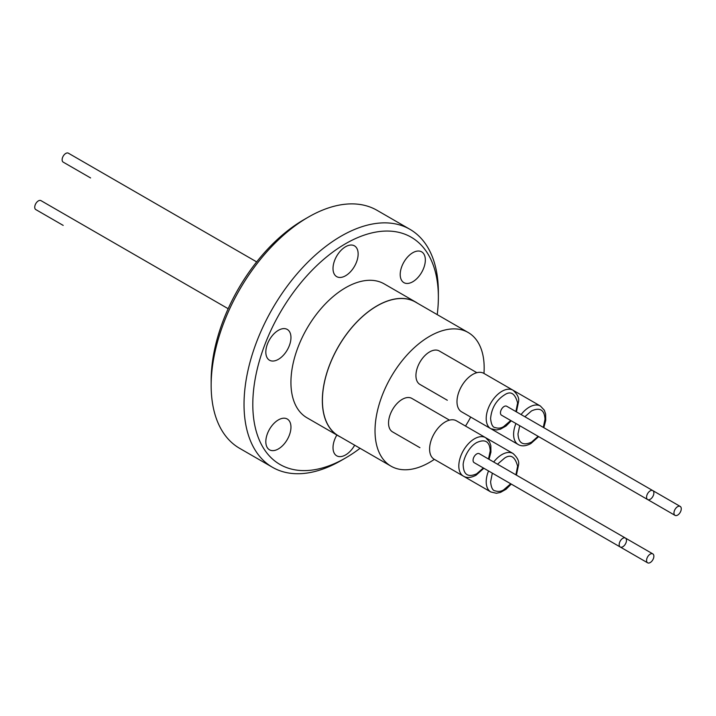 <?xml version="1.0" encoding="UTF-8"?>
<svg xmlns="http://www.w3.org/2000/svg" width="716" height="716" viewBox="0 0 716 716"><rect width="100%" height="100%" fill="white"/><g stroke="black" fill="none" stroke-linecap="round" stroke-linejoin="round"><path stroke-width="1.07" d="M340.404 436.957A77.283 44.616 -60 0 1 338.355 435.892A77.283 44.616 -60 0 1 326.505 373.967A77.283 44.616 -60 0 1 376.992 305.866A77.283 44.616 -60 0 1 415.638 302.036A77.283 44.616 -60 0 1 417.58 303.28M415.638 302.036L384.224 283.903A77.283 44.616 120 0 0 345.577 287.734A77.283 44.616 120 0 0 295.09 355.834A77.283 44.616 120 0 0 306.94 417.759L338.355 435.892M278.39 448.923A17.775 10.257 120 0 0 289.998 433.27A17.775 10.257 120 0 0 287.277 419.03A17.775 10.257 120 0 0 278.39 419.907A17.775 10.257 120 0 0 266.782 435.57A17.775 10.257 120 0 0 269.502 449.809A17.775 10.257 120 0 0 278.39 448.923M278.39 359.334A17.775 10.257 120 0 0 289.998 343.68A17.775 10.257 120 0 0 287.277 329.441A17.775 10.257 120 0 0 278.39 330.318A17.775 10.257 120 0 0 266.782 345.98A17.775 10.257 120 0 0 269.502 360.22A17.775 10.257 120 0 0 278.39 359.334M345.577 275.75A17.775 10.257 120 0 0 357.186 260.096A17.775 10.257 120 0 0 354.465 245.856A17.775 10.257 120 0 0 345.577 246.734A17.775 10.257 120 0 0 333.969 262.396A17.775 10.257 120 0 0 336.699 276.636A17.775 10.257 120 0 0 345.577 275.75M412.774 281.755A17.775 10.257 120 0 0 424.382 266.092A17.775 10.257 120 0 0 421.652 251.853A17.775 10.257 120 0 0 412.774 252.73A17.775 10.257 120 0 0 401.166 268.393A17.775 10.257 120 0 0 403.887 282.632A17.775 10.257 120 0 0 412.774 281.755M336.851 435.024A17.775 10.257 120 0 0 336.699 455.806A17.775 10.257 120 0 0 345.577 454.929A17.775 10.257 120 0 0 354.671 445.191M252.802 404.397A131.207 75.753 -60 0 1 345.577 243.7A131.207 75.753 -60 0 1 438.362 297.265L438.362 292.2A137.409 79.333 120 0 0 409.901 229.299A137.409 79.333 120 0 0 304.014 266.11A137.409 79.333 120 0 0 244.031 404.397A137.409 79.333 120 0 0 272.492 467.297A137.409 79.333 120 0 0 341.201 460.495L345.586 457.963A131.207 75.753 -60 0 1 252.802 404.397M409.901 229.299L377.028 210.316A137.409 79.333 120 0 0 308.319 217.127A137.409 79.333 120 0 0 211.157 385.414A137.409 79.333 120 0 0 239.618 448.323L272.492 467.297M434.352 459.368A77.176 44.562 -60 0 1 429.591 462.348A77.176 44.562 -60 0 1 391.008 466.17L338.408 435.802A77.176 44.562 -60 0 1 326.577 373.958A77.176 44.562 -60 0 1 376.992 305.956A77.176 44.562 -60 0 1 415.584 302.125L468.183 332.501A77.176 44.562 -60 0 1 483.962 373.439M391.008 466.17A77.176 44.562 -60 0 1 379.176 404.325A77.176 44.562 -60 0 1 429.591 336.323A77.176 44.562 -60 0 1 468.183 332.501M308.319 217.127L303.942 219.651A131.207 75.753 120 0 0 211.157 380.357L211.157 385.414M449.478 420.14L411.861 398.418A19.323 11.152 120 0 0 396.968 403.591A19.323 11.152 120 0 0 388.537 423.04A19.323 11.152 120 0 0 392.538 431.882L419.934 447.697A19.323 11.152 120 0 1 419.871 447.661M476.874 372.687L439.257 350.965A19.323 11.152 120 0 0 429.591 351.923A19.323 11.152 120 0 0 416.972 368.955A19.323 11.152 120 0 0 419.934 384.429L447.33 400.253A19.323 11.152 120 0 1 447.267 400.217M445.298 421.903A22.214 12.825 120 0 0 430.79 441.477A22.214 12.825 120 0 0 434.191 459.269L463.413 476.149A22.214 12.825 -60 0 1 460.012 458.347A22.214 12.825 -60 0 1 474.52 438.774A22.214 12.825 -60 0 1 485.627 437.673L456.405 420.802A22.214 12.825 120 0 0 445.298 421.903M461.525 475.048A22.214 12.825 120 0 0 461.587 475.093L490.809 491.964A22.214 12.825 -60 0 1 486.209 481.796A22.214 12.825 -60 0 1 488.536 470.958M488.921 427.604A22.214 12.825 120 0 0 488.983 427.64L518.205 444.511A22.214 12.825 -60 0 1 515.932 423.514M513.023 390.22L483.801 373.349A22.214 12.825 120 0 0 472.694 374.45A22.214 12.825 120 0 0 458.186 394.024A22.214 12.825 120 0 0 461.587 411.825L490.809 428.696A22.214 12.825 -60 0 1 486.209 418.529A22.214 12.825 -60 0 1 501.916 391.321A22.214 12.825 -60 0 1 513.023 390.22C517.516 394.31 519.351 398.123 518.536 401.658L516.415 411.861M483.336 467.96L476.713 473.777C468.166 477.599 463.664 474.824 463.207 465.463C462.617 461.99 467.118 447.876 476.713 442.569C485.188 438.72 489.69 441.495 490.227 450.883L488.5 459.01M510.732 483.774L503.67 489.842C501.146 491.498 498.309 491.829 495.141 490.845C492.706 490.648 491.194 487.632 490.594 481.796L492.331 473.151M497.495 464.201L504.547 458.142C510.66 453.935 515.019 456.611 517.623 466.188L515.896 474.824M538.128 436.321L531.505 442.148C522.957 445.97 518.456 443.195 517.999 433.833L519.727 425.698M524.891 416.748L531.505 410.93C539.98 407.091 544.482 409.865 545.01 419.245L543.292 427.38M510.732 420.507L503.67 426.575C501.146 428.231 498.309 428.562 495.141 427.577C492.706 427.38 491.194 424.364 490.594 418.529C491.561 408.093 496.215 400.208 504.547 394.874C510.66 390.668 515.019 393.344 517.623 402.92L515.896 411.557M622.822 546.747A5.164 2.98 -60 0 1 620.244 547.006A5.164 2.98 -60 0 1 619.447 542.862A5.164 2.98 -60 0 1 622.822 538.316A5.164 2.98 -60 0 1 625.408 538.056A5.164 2.98 -60 0 1 626.205 542.191A5.164 2.98 -60 0 1 622.822 546.747M652.804 553.871A5.164 2.98 -60 0 1 653.592 558.015A5.164 2.98 -60 0 1 650.217 562.561A5.164 2.98 -60 0 1 647.64 562.821A5.164 2.98 -60 0 1 646.843 558.677A5.164 2.98 -60 0 1 650.217 554.13A5.164 2.98 -60 0 1 652.804 553.871L479.299 453.702A5.164 2.98 120 0 0 476.713 453.953A5.164 2.98 120 0 0 473.339 458.508A5.164 2.98 120 0 0 474.135 462.643L620.244 547.006M501.495 478.449A5.164 2.98 120 0 0 501.531 478.467L647.64 562.821M677.613 515.117A5.164 2.98 -60 0 1 675.036 515.368A5.164 2.98 -60 0 1 674.239 511.233A5.164 2.98 -60 0 1 677.613 506.677A5.164 2.98 -60 0 1 680.2 506.418A5.164 2.98 -60 0 1 680.988 510.562A5.164 2.98 -60 0 1 677.613 515.117M528.891 430.996A5.164 2.98 120 0 0 528.927 431.014L675.036 515.368M650.217 499.294A5.164 2.98 -60 0 1 647.64 499.553A5.164 2.98 -60 0 1 646.843 495.409A5.164 2.98 -60 0 1 650.217 490.863A5.164 2.98 -60 0 1 652.804 490.603A5.164 2.98 -60 0 1 653.592 494.747A5.164 2.98 -60 0 1 650.217 499.294M652.804 490.603L506.695 406.249A5.164 2.98 120 0 0 504.109 406.5A5.164 2.98 120 0 0 500.735 411.056A5.164 2.98 120 0 0 501.531 415.199L647.64 499.553M256.668 261.895L68.36 153.179A5.164 2.98 120 0 0 65.782 153.439A5.164 2.98 120 0 0 62.408 157.985A5.164 2.98 120 0 0 63.196 162.129L90.592 177.944A5.164 2.98 120 0 0 90.592 177.944M63.16 225.379A5.164 2.98 120 0 0 63.196 225.397L35.8 209.582A5.164 2.98 120 0 1 35.012 205.438A5.164 2.98 120 0 1 38.387 200.883A5.164 2.98 120 0 1 40.964 200.632L228.162 308.712M438.362 297.265A131.207 75.753 -60 0 1 437.225 314.628M360.05 448.297A131.207 75.753 -60 0 1 345.586 457.963M470.689 417.079A77.176 44.562 -60 0 1 465.507 426.056M493.7 462.017A22.214 12.825 -60 0 1 501.916 454.588A22.214 12.825 -60 0 1 513.023 453.488C517.516 457.578 519.351 461.39 518.536 464.926L516.415 475.129M521.096 414.564A22.214 12.825 -60 0 1 529.312 407.135A22.214 12.825 -60 0 1 540.419 406.035L513.103 390.265M463.413 476.149C466.769 478.181 470.985 477.867 476.077 475.2L483.855 468.264M518.205 444.511C521.561 446.542 525.777 446.229 530.86 443.562L538.647 436.626M485.708 437.718L513.023 453.488M489.019 459.314L490.934 452.109L490.836 445.692L489.556 441.87L485.627 437.673M490.809 491.964L496.403 493.261L500.493 492.411L506.087 489.252L511.251 484.079M543.811 427.685L545.726 420.48L545.628 414.063L544.348 410.232L540.419 406.035M490.809 428.696L496.403 429.994L500.493 429.144L506.087 425.984L511.251 420.811M680.2 506.418L652.84 490.621"/></g></svg>
